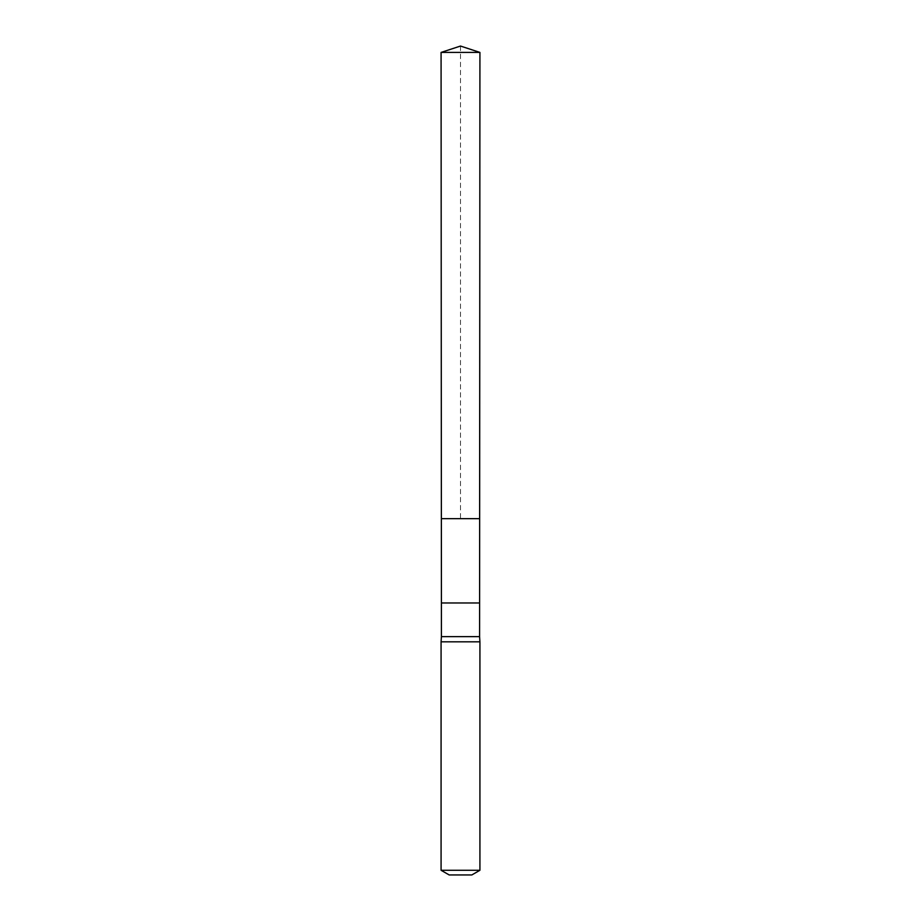 <?xml version="1.0" encoding="UTF-8"?>
<svg xmlns="http://www.w3.org/2000/svg" width="921" height="921" viewBox="0 0 921 921"><rect width="100%" height="100%" fill="white"/><g stroke="black" fill="none" stroke-linecap="round" stroke-linejoin="round"><path stroke-width="0.69" stroke-dasharray="4.61 3.45" d="M479.634 518.65L441.366 518.65L479.634 518.65M441.412 636.641L479.588 636.641M479.922 641.822L441.078 641.822M471.828 874.95L449.172 874.95M479.922 870.276L441.078 870.276M479.922 52.416L441.078 52.416M460.5 46.05L460.5 518.65M441.412 602.967L479.588 602.967"/><path stroke-width="1.38" d="M479.588 602.967L441.412 602.967L441.412 636.641L479.588 636.641L479.922 52.416L441.078 52.416L460.5 46.05L479.922 52.416M441.412 602.967L441.366 518.65L479.634 518.65L441.366 518.65L441.078 52.416M441.412 636.641L441.078 641.822L479.922 641.822L479.588 636.641M479.922 870.276L441.078 870.276L449.172 874.95L471.828 874.95L479.922 870.276L479.922 641.822M460.5 518.65L479.634 518.65L479.922 52.416L460.5 46.05M441.078 870.276L441.078 641.822"/></g></svg>
